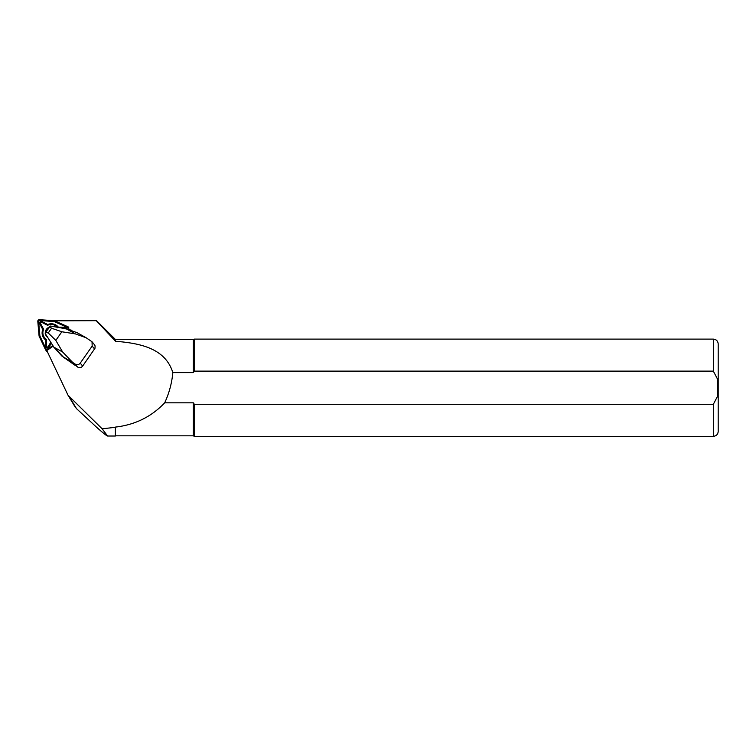 <?xml version="1.0" encoding="UTF-8"?>
<svg xmlns="http://www.w3.org/2000/svg" width="756" height="756" viewBox="0 0 756 756"><rect width="100%" height="100%" fill="white"/><g stroke="black" fill="none" stroke-linecap="round" stroke-linejoin="round"><path stroke-width="1.13" d="M68.805 328.113L68.72 327.594M75.005 406.756L68.087 395.331M74.636 406.057L76.479 408.609L96.57 427.225C103.081 433.018 106.766 435.947 107.617 436.023L102.154 428.813L68.021 395.218L46.711 350.349M107.617 436.023L115.366 436.023L115.366 427.301L102.154 428.813M54.593 320.818L96.522 320.676L115.555 339.605L115.555 341.268C139.482 343.252 165.233 347.958 172.831 372.613L193.319 372.613L193.319 339.605L115.555 339.605M96.57 321.016L115.555 341.268M115.555 427.074C135.069 424.834 151.446 416.745 164.695 402.816L193.319 402.816L193.319 435.825L115.555 435.825L115.366 427.301M164.695 402.816C169.146 393.196 171.858 383.131 172.831 372.613M193.319 402.816L194.358 404.299L713.343 404.299L717.293 396.739L717.794 387.715L717.293 378.699L713.343 371.13L194.358 371.13L193.319 372.613L194.358 371.13L194.358 339.113L713.343 339.113C716.291 339.406 717.917 341.022 718.2 343.971L718.2 431.459L718.2 343.971M193.319 435.825L194.358 436.316L194.358 404.299M75.071 364.855L77.594 367.029C79.522 368.077 81.213 367.766 82.659 366.074L94.972 348.327L95.105 345.936L94.443 344.689L92.024 341.759L92.175 346.078L80.24 363.145C78.804 364.827 77.112 365.139 75.175 364.099L72.633 362.379L62.644 352.022L55.812 340.398L61.85 331.771L75.326 333.887L86.099 337.734L92.034 341.759M71.707 320.629L96.522 320.676M45.265 333.566L53.761 347.042L63.598 357.314L75.269 365.46M55.812 340.398L48.242 332.971L45.577 332.375L50.454 326.053M48.242 332.971L51.559 328.227L61.85 331.771M49.669 326.535L51.559 328.227M45.577 332.375L45.209 333.462M86.099 337.734L77.093 332.687L66.481 328.936M72.633 362.379L62.087 356.237L53.742 347.099L62.644 352.022M75.326 333.887L66.443 328.917L63.438 328.444M53.742 347.099L52.221 344.424M71.801 330.277L61.879 327.924M61.661 327.82L50.397 326.044L62.351 328.151M46.73 330.741A4.961 4.857 148.8 0 1 47.666 329.408M46.314 350.926A1.559 1.521 -31.2 0 0 47.382 351.757M46.664 330.835A4.98 4.876 148.8 0 1 47.722 329.314M68.342 329.266L68.531 329.002A1.559 1.521 -31.2 0 0 67.917 326.743L54.375 320.714L39.473 319.684A1.559 1.521 -31.2 0 0 37.8 321.376L39.085 336.099L45.398 349.414A1.559 1.521 -31.2 0 0 47.685 349.981L53.156 346.087M67.936 329.172L68.21 328.784A1.162 1.143 -31.2 0 0 67.757 327.093L54.271 321.092L39.444 320.071A1.162 1.143 -31.2 0 0 38.187 321.338L39.463 335.995L45.747 349.244A1.162 1.143 -31.2 0 0 47.458 349.669L52.958 345.766M51.21 343.489L48.856 347.259A1.635 1.597 148.8 0 1 45.861 346.513L45.634 339.973A9.119 8.93 148.8 0 1 42.79 329.493L39.699 323.766A1.635 1.597 148.8 0 1 41.892 321.555L47.732 324.522A9.119 8.93 148.8 0 1 58.363 327.159L64.969 327.272A1.635 1.597 148.8 0 1 66.537 328.907M67.605 329.106L67.936 328.633A0.775 0.765 -31.2 0 0 67.634 327.509L54.205 321.536L39.454 320.516A0.775 0.765 -31.2 0 0 38.613 321.357L39.888 335.957L46.135 349.14A0.775 0.765 -31.2 0 0 47.278 349.423L52.807 345.501M57.229 327.102A8.259 8.089 -31.2 0 0 47.6 325.307L41.4 322.15A0.775 0.765 -31.2 0 0 40.361 323.209L43.65 329.295A8.259 8.089 -31.2 0 0 46.381 339.378L45.634 339.973M43.65 329.295L42.79 329.493M46.381 339.378L46.617 346.324A0.775 0.765 -31.2 0 0 48.044 346.673L50.586 342.61M65.592 328.765A0.775 0.765 -31.2 0 0 64.846 327.972L61.964 327.924M57.834 327.849L58.363 327.159M47.6 325.307L47.732 324.522M49.187 327.225A5.831 5.708 -31.2 0 0 45.303 333.188M45.407 333.878A5.831 5.708 -31.2 0 0 47.316 337.053M76.479 408.609L69.505 397.08M713.343 371.13L713.343 339.113M718.2 431.459C717.917 434.407 716.291 436.023 713.343 436.316L713.343 404.299M94.594 349.007L92.175 346.078M80.24 363.145L82.659 366.074M77.594 367.029L75.175 364.099M73.871 364.335L63.598 357.323M46.617 346.324L45.861 346.513M48.044 346.673L48.856 347.259M64.846 327.972L64.969 327.272M41.4 322.15L41.892 321.555M40.361 323.209L39.699 323.766M713.343 436.316L194.358 436.316M193.319 339.605L194.358 339.113M45.199 333.528L52.202 344.471M75.231 365.431L73.89 364.354M63.428 328.416L62.474 328.161M46.381 351.058L45.464 349.546"/></g></svg>

